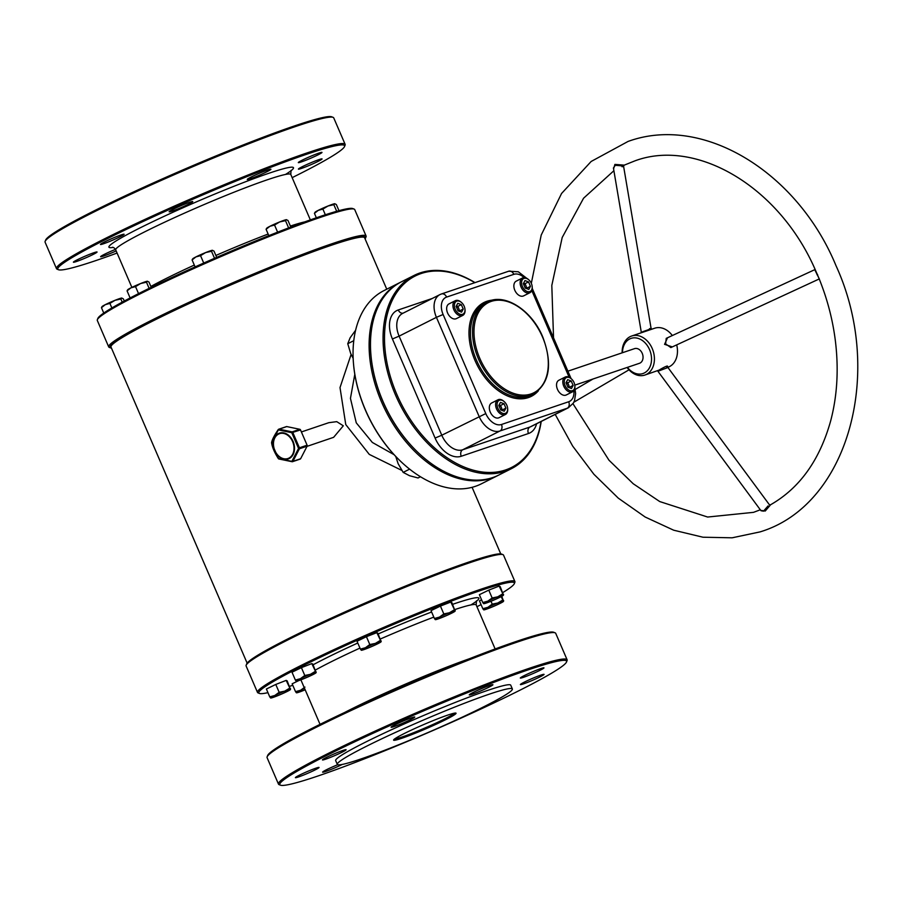 <?xml version="1.0" encoding="UTF-8"?>
<svg xmlns="http://www.w3.org/2000/svg" width="902" height="902" viewBox="0 0 902 902"><rect width="100%" height="100%" fill="white"/><g stroke="black" fill="none" stroke-linecap="round" stroke-linejoin="round"><path stroke-width="1.35" d="M271.863 442.115A1.026 0.744 16.8 0 0 271.615 442.431L271.615 442.431A1.026 0.744 16.8 0 0 271.649 442.837L278.425 458.566L291.876 461.362L298.551 448.418L291.774 432.689L278.323 429.893L271.694 443.04M278.357 458.475L278.425 458.566A1.026 0.812 -69.7 0 0 278.819 458.96L278.819 458.96A1.026 0.812 -69.7 0 0 279.18 458.983M292.237 461.689L291.876 461.362A1.026 0.744 16.8 0 0 292.925 461.339L300.625 458.735L307.097 446.186L299.408 448.79L292.925 461.339A1.026 0.778 71.3 0 1 292.237 461.689M540.23 676.759A12.876 0.902 -23.3 0 1 527.636 682.34A12.876 0.902 -23.3 0 1 520.398 684.562A12.876 0.902 -23.3 0 1 524.22 682.183A12.876 0.902 -23.3 0 1 536.825 676.601A12.876 0.902 -23.3 0 1 544.064 674.38A12.876 0.902 -23.3 0 1 540.23 676.759M342.298 764.422A12.876 0.902 -23.3 0 1 325.712 771.458A12.876 0.902 -23.3 0 1 322.6 772.157A12.876 0.902 -23.3 0 1 337.72 764.716M315.937 768.166A12.876 0.902 -23.3 0 1 319.049 767.467A12.876 0.902 -23.3 0 1 311.675 771.56A12.876 0.902 -23.3 0 1 298.506 776.949A12.876 0.902 -23.3 0 1 295.394 777.659A12.876 0.902 -23.3 0 1 302.756 773.566A12.876 0.902 -23.3 0 1 315.937 768.166M342.997 750.419A12.876 0.902 -23.3 0 1 346.109 749.72A12.876 0.902 -23.3 0 1 338.735 753.813A12.876 0.902 -23.3 0 1 325.566 759.213A12.876 0.902 -23.3 0 1 322.454 759.912A12.876 0.902 -23.3 0 1 329.816 755.82A12.876 0.902 -23.3 0 1 342.997 750.419M410.951 719.424A12.876 0.902 -23.3 0 1 398.346 725.005A12.876 0.902 -23.3 0 1 391.118 727.226A12.876 0.902 -23.3 0 1 394.941 724.836A12.876 0.902 -23.3 0 1 407.546 719.266A12.876 0.902 -23.3 0 1 414.773 717.034A12.876 0.902 -23.3 0 1 410.951 719.424M489.098 687.098A12.876 0.902 -23.3 0 1 476.493 692.668A12.876 0.902 -23.3 0 1 469.254 694.901A12.876 0.902 -23.3 0 1 473.088 692.51A12.876 0.902 -23.3 0 1 485.682 686.929A12.876 0.902 -23.3 0 1 492.92 684.708A12.876 0.902 -23.3 0 1 489.098 687.098M540.151 670.242A12.876 0.902 -23.3 0 1 527.546 675.823A12.876 0.902 -23.3 0 1 520.319 678.045A12.876 0.902 -23.3 0 1 524.141 675.666A12.876 0.902 -23.3 0 1 536.746 670.085A12.876 0.902 -23.3 0 1 543.974 667.863A12.876 0.902 -23.3 0 1 540.151 670.242M267.105 171.639A12.876 0.902 -23.3 0 1 254.499 177.22A12.876 0.902 -23.3 0 1 247.272 179.442A12.876 0.902 -23.3 0 1 251.094 177.051A12.876 0.902 -23.3 0 1 263.7 171.481A12.876 0.902 -23.3 0 1 270.927 169.249A12.876 0.902 -23.3 0 1 267.105 171.639M188.958 203.965A12.876 0.902 -23.3 0 1 176.352 209.546A12.876 0.902 -23.3 0 1 169.125 211.767A12.876 0.902 -23.3 0 1 172.947 209.388A12.876 0.902 -23.3 0 1 185.553 203.807A12.876 0.902 -23.3 0 1 192.78 201.586A12.876 0.902 -23.3 0 1 188.958 203.965M121.003 234.971A12.876 0.902 -23.3 0 1 124.115 234.261A12.876 0.902 -23.3 0 1 116.753 238.353A12.876 0.902 -23.3 0 1 103.572 243.754A12.876 0.902 -23.3 0 1 100.46 244.453A12.876 0.902 -23.3 0 1 107.823 240.36A12.876 0.902 -23.3 0 1 121.003 234.971M93.943 252.707A12.876 0.902 -23.3 0 1 97.055 252.008A12.876 0.902 -23.3 0 1 89.693 256.1A12.876 0.902 -23.3 0 1 76.512 261.501A12.876 0.902 -23.3 0 1 73.4 262.2A12.876 0.902 -23.3 0 1 80.774 258.107A12.876 0.902 -23.3 0 1 93.943 252.707M116.166 250.936A12.876 0.902 -23.3 0 1 103.719 255.999A12.876 0.902 -23.3 0 1 100.607 256.698A12.876 0.902 -23.3 0 1 115.467 249.369M318.248 161.311A12.876 0.902 -23.3 0 1 305.643 166.881A12.876 0.902 -23.3 0 1 298.404 169.114A12.876 0.902 -23.3 0 1 302.238 166.723A12.876 0.902 -23.3 0 1 314.832 161.142A12.876 0.902 -23.3 0 1 322.07 158.921A12.876 0.902 -23.3 0 1 318.248 161.311M318.158 154.794A12.876 0.902 -23.3 0 1 305.564 160.364A12.876 0.902 -23.3 0 1 298.325 162.597A12.876 0.902 -23.3 0 1 302.147 160.206A12.876 0.902 -23.3 0 1 314.753 154.625A12.876 0.902 -23.3 0 1 321.991 152.404A12.876 0.902 -23.3 0 1 318.158 154.794M445.96 719.514A34.005 2.368 -23.3 0 1 411.695 734.634A34.005 2.368 -23.3 0 1 393.61 739.933A34.005 2.368 -23.3 0 1 403.701 733.811A34.005 2.368 -23.3 0 1 435.948 719.492A34.005 2.368 -23.3 0 1 455.916 713.099A34.005 2.368 -23.3 0 1 445.96 719.514M394.636 738.93A32.968 2.3 156.7 0 0 414.819 732.21A32.968 2.3 156.7 0 0 444.911 718.793A32.968 2.3 156.7 0 0 454.484 713.155M292.158 177.649A156.102 10.88 156.7 0 0 344.53 146.541A156.102 10.88 156.7 0 0 306.86 154.186A156.102 10.88 156.7 0 0 142.539 221.745A156.102 10.88 156.7 0 0 58.483 269.732A156.102 10.88 156.7 0 0 95.556 260.678A156.102 10.88 156.7 0 0 117.08 253.045M58.483 269.732L57.142 269.191A157.14 10.959 -23.3 0 1 56.488 268.638A157.14 10.959 -23.3 0 1 146.395 218.746A157.14 10.959 -23.3 0 1 307.154 152.889A157.14 10.959 -23.3 0 1 345.128 144.331A157.14 10.959 -23.3 0 1 345.071 145.188L344.53 146.541M45.145 241.353L45.686 240.011A156.102 10.88 -23.3 0 1 139.641 189.138A156.102 10.88 -23.3 0 1 294.672 125.863A156.102 10.88 -23.3 0 1 331.733 116.82L333.086 117.35A157.14 10.959 156.7 0 0 295.777 126.449A157.14 10.959 156.7 0 0 139.72 190.142A157.14 10.959 156.7 0 0 45.145 241.353A157.14 10.959 156.7 0 0 45.1 242.21L56.488 268.638M365.084 238.861A139.1 9.696 156.7 0 0 365.513 238.128A139.1 9.696 156.7 0 0 331.947 244.949A139.1 9.696 156.7 0 0 185.519 305.158A139.1 9.696 156.7 0 0 110.619 347.913A139.1 9.696 156.7 0 0 111.453 348.093M110.619 347.913L109.277 347.371A140.137 9.764 -23.3 0 1 108.691 346.887A140.137 9.764 -23.3 0 1 188.868 302.384A140.137 9.764 -23.3 0 1 332.24 243.653A140.137 9.764 -23.3 0 1 366.099 236.02A140.137 9.764 -23.3 0 1 366.054 236.786L365.513 238.128M97.348 319.691L97.89 318.338A139.1 9.696 -23.3 0 1 181.606 273.013A139.1 9.696 -23.3 0 1 319.748 216.627A139.1 9.696 -23.3 0 1 352.783 208.565L354.136 209.095A140.137 9.764 156.7 0 0 320.853 217.213A140.137 9.764 156.7 0 0 181.685 274.016A140.137 9.764 156.7 0 0 97.348 319.691A140.137 9.764 156.7 0 0 97.303 320.447L108.691 346.887M502.764 592.591A139.1 9.696 156.7 0 0 514.32 583.662A139.1 9.696 156.7 0 0 480.755 590.472A139.1 9.696 156.7 0 0 334.326 650.68A139.1 9.696 156.7 0 0 259.426 693.435A139.1 9.696 156.7 0 0 267.95 692.657M289.531 686.354A139.1 9.696 156.7 0 0 292.462 685.373A139.1 9.696 156.7 0 0 292.778 685.272M259.426 693.435L258.085 692.905A140.137 9.764 -23.3 0 1 257.498 692.409A140.137 9.764 -23.3 0 1 337.675 647.907A140.137 9.764 -23.3 0 1 481.048 589.175A140.137 9.764 -23.3 0 1 514.907 581.553A140.137 9.764 -23.3 0 1 514.862 582.309L514.32 583.662M246.156 665.214L246.697 663.872A139.1 9.696 -23.3 0 1 330.414 618.535A139.1 9.696 -23.3 0 1 468.555 562.149A139.1 9.696 -23.3 0 1 501.591 554.087L502.944 554.629A140.137 9.764 156.7 0 0 469.66 562.747A140.137 9.764 156.7 0 0 330.493 619.539A140.137 9.764 156.7 0 0 246.156 665.214A140.137 9.764 156.7 0 0 246.111 665.98L257.498 692.409M528.854 669.634A156.102 10.88 156.7 0 0 364.532 737.205A156.102 10.88 156.7 0 0 280.477 785.18A156.102 10.88 156.7 0 0 317.549 776.137A156.102 10.88 156.7 0 0 472.58 712.862A156.102 10.88 156.7 0 0 566.524 661.989A156.102 10.88 156.7 0 0 528.854 669.634M280.477 785.18L279.135 784.65A157.14 10.959 -23.3 0 1 278.47 784.097A157.14 10.959 -23.3 0 1 368.377 734.205A157.14 10.959 -23.3 0 1 529.147 668.348A157.14 10.959 -23.3 0 1 567.11 659.79A157.14 10.959 -23.3 0 1 567.065 660.647L566.524 661.989M267.139 756.812L267.68 755.459A156.102 10.88 -23.3 0 1 361.623 704.586A156.102 10.88 -23.3 0 1 516.654 641.322A156.102 10.88 -23.3 0 1 553.727 632.268L555.08 632.809A157.14 10.959 156.7 0 0 517.759 641.908A157.14 10.959 156.7 0 0 361.702 705.601A157.14 10.959 156.7 0 0 267.139 756.812A157.14 10.959 156.7 0 0 267.093 757.669L278.47 784.097M360.315 759.18A95.308 6.641 -23.3 0 1 337.292 764.366A95.308 6.641 -23.3 0 1 391.829 734.104A95.308 6.641 -23.3 0 1 489.335 694.157A95.308 6.641 -23.3 0 1 512.37 688.97A95.308 6.641 -23.3 0 1 457.833 719.232A95.308 6.641 -23.3 0 1 360.315 759.18M337.292 764.366L335.668 760.589A95.308 6.641 -23.3 0 1 390.194 730.327A95.308 6.641 -23.3 0 1 487.711 690.38A95.308 6.641 -23.3 0 1 510.735 685.193L512.37 688.97M354.802 374.274L350.45 398.368L356.256 422.824L372.334 442.442L394.05 454.664M382.82 401.3A107.158 69.905 63.3 0 0 420.456 454.755A107.158 69.905 -116.7 0 1 420.242 454.563A107.158 69.905 -116.7 0 1 382.82 401.3A107.158 69.905 -116.7 0 1 371.139 357.136A107.158 69.905 -116.7 0 1 371.105 356.854A107.158 69.905 63.3 0 0 382.82 401.3M498.107 475.377A108.195 70.581 -116.7 0 1 497.419 475.737A108.195 70.581 -116.7 0 1 381.49 401.864A108.195 70.581 -116.7 0 1 400.026 282.506A108.195 70.581 -116.7 0 1 400.725 282.157M403.025 463.538A107.158 69.905 -116.7 0 1 402.811 463.357A107.158 69.905 -116.7 0 1 365.389 410.083A107.158 69.905 -116.7 0 1 353.697 365.919A107.158 69.905 -116.7 0 1 353.674 365.637M400.026 282.506L383.993 290.591A108.195 70.581 63.3 0 0 353.652 365.355A108.195 70.581 63.3 0 0 365.445 409.948A108.195 70.581 63.3 0 0 403.228 463.729A108.195 70.581 63.3 0 0 481.375 483.822L497.419 475.737M307.007 446.377L333.627 437.323L343.301 425.8L336.75 421.651L328.802 422.688L301.392 431.957M401.785 470.393L369.279 454.394L345.759 424.56L340.009 387.578L351.103 354.463M247.137 663.139L110.991 347.011A138.074 9.629 -23.3 0 1 189.995 303.162A138.074 9.629 -23.3 0 1 331.248 245.299A138.074 9.629 -23.3 0 1 364.611 237.778L386.755 289.192M567.11 659.79L555.733 633.362A157.14 10.959 156.7 0 0 555.08 632.809M476.944 606.708A139.1 9.696 156.7 0 0 481.059 604.599M514.907 581.553L503.519 555.113A140.137 9.764 156.7 0 0 502.944 554.629M366.099 236.02L354.723 209.591A140.137 9.764 156.7 0 0 354.136 209.095M345.128 144.331L333.74 117.903A157.14 10.959 156.7 0 0 333.086 117.35M299.825 429.296L286.78 426.578L279.079 429.183L292.124 431.889A1.026 0.778 71.3 0 1 292.834 432.532L299.408 447.798A1.026 0.778 71.3 0 1 299.408 448.79L298.551 448.418L299.408 447.798L307.097 445.193L300.524 429.938L291.774 432.689L292.124 431.889L299.825 429.296A1.026 0.778 71.3 0 1 300.524 429.938M286.182 426.781A1.026 0.778 71.3 0 1 286.78 426.578M307.097 445.193A1.026 0.778 71.3 0 1 307.097 446.186M278.323 429.893A1.026 0.812 -69.7 0 1 279.079 429.183A1.026 0.778 71.3 0 0 278.752 429.205A1.026 1.026 0 0 0 278.233 429.589L278.323 429.893M286.453 426.601L278.752 429.205A1.026 0.778 71.3 0 0 278.38 429.532L278.233 429.589C274.388 435.305 272.178 439.59 271.615 442.431A1.026 1.026 0 0 0 271.603 442.95C272.303 447.403 274.546 452.612 278.323 458.566A1.026 1.026 0 0 0 278.819 458.96L292.124 461.723A1.026 1.026 0 0 0 292.552 461.677L300.253 459.073M613.586 168.888L614.916 164.401L624.195 165.134L623.586 166.272L651.075 328.317L651.864 329.185M624.15 165.19L634.658 160.962C695.803 137.938 778.911 186.15 815.216 269.63L818.948 278.29C827.235 298.652 832.726 319.579 835.399 341.069C838.815 369.335 837.236 395.955 830.652 420.941C819.636 460.313 799.522 488.309 770.319 504.906L769.282 504.579L667.942 367.509L657.919 371.274L761.006 510.724L763.487 511.163L768.109 505.898M770.511 504.883L765.212 511.039L760.758 510.385M622.143 352.84A20.611 15.548 71.3 0 1 630.148 336.649A20.611 15.548 71.3 0 1 631.671 336.018A20.611 15.548 71.3 0 1 652.225 348.51A20.611 15.548 71.3 0 1 646.407 374.42A20.611 15.548 71.3 0 1 644.885 375.052L658.934 370.147C666.499 365.75 669.092 364.893 666.725 367.576M819.377 279.068L814.743 269.675L666.228 338.363L665.62 343.899L670.851 347.574M672.328 346.898L664.56 344.338L667.536 337.765M641.457 332.703L642.81 331.654C649.88 329.298 652.123 328.294 649.53 328.644M672.328 335.544A20.611 15.548 -108.7 0 0 654.728 328.215L631.671 336.018M622.042 166.746C624.601 166.25 622.335 165.776 615.265 165.325L613.428 167.986L641.378 332.737M627.42 367.362A18.547 13.992 -108.7 0 0 644.321 372.966A18.547 13.992 -108.7 0 0 649.553 349.638A18.547 13.992 -108.7 0 0 629.675 338.972A18.547 13.992 -108.7 0 0 622.47 352.727M667.841 367.294L667.931 367.261A20.611 15.548 -108.7 0 0 669.464 366.618A20.611 15.548 -108.7 0 0 676.692 344.88M644.885 375.052A20.611 15.548 71.3 0 1 627.093 367.475M574.788 385.165L639.473 363.292A7.723 5.829 -108.7 0 0 642.224 353.336A7.723 5.829 -108.7 0 0 634.523 348.646L567.899 371.184M413.973 275.482L401.424 281.807A108.195 70.581 63.3 0 0 371.083 356.572A108.195 70.581 63.3 0 0 382.876 401.164A108.195 70.581 63.3 0 0 420.659 454.946A108.195 70.581 63.3 0 0 498.817 475.027L511.366 468.702A108.195 70.581 -116.7 0 1 395.437 394.839A108.195 70.581 -116.7 0 1 413.973 275.482A108.195 70.581 -116.7 0 1 474.993 282.619M474.835 282.676A107.158 69.905 63.3 0 0 397.184 291.865A107.158 69.905 63.3 0 0 396.767 394.264A107.158 69.905 63.3 0 0 478.601 471.408A107.158 69.905 63.3 0 0 541.02 421.55M541.211 421.448A108.195 70.581 -116.7 0 1 511.366 468.702M288.629 227.913L285.494 220.64L286.52 219.682A10.824 0.755 156.7 0 0 286.486 219.682A10.824 0.755 156.7 0 0 286.362 219.682L287.997 220.494L290.827 227.067M277.613 232.164L274.546 225.038L279.643 221.96L285.494 220.64M268.819 235.636L266.09 229.3L269.935 226.289L274.546 225.038M266.958 228.353L266.09 229.3M286.362 219.682A10.824 0.755 156.7 0 0 279.643 221.96A10.824 0.755 -23.3 0 0 269.935 226.289A10.824 0.755 156.7 0 0 266.767 228.183L266.383 228.68M214.541 258.299L211.496 251.252L212.489 250.294A10.824 0.755 156.7 0 0 212.489 250.294A10.824 0.755 156.7 0 0 212.365 250.294L214 251.106L216.694 257.363M203.728 263.046L200.548 255.661L205.645 252.571L211.496 251.252M195.091 266.891L192.092 259.923L195.937 256.901L200.548 255.661M192.96 258.964L192.092 259.923M212.365 250.294A10.824 0.755 156.7 0 0 205.645 252.571A10.824 0.755 -23.3 0 0 195.937 256.901A10.824 0.755 156.7 0 0 192.757 258.795L192.385 259.291M149.134 288.369L146.474 282.202L147.5 281.244A10.824 0.755 156.7 0 0 147.466 281.244A10.824 0.755 156.7 0 0 147.342 281.244L148.977 282.055L151.243 287.332M138.547 293.624L135.525 286.611L140.622 283.521L146.474 282.202M130.113 297.942L127.069 290.872L130.914 287.851L135.525 286.611M127.937 289.914L127.069 290.872M147.342 281.244A10.824 0.755 156.7 0 0 140.622 283.521A10.824 0.755 -23.3 0 0 130.914 287.851A10.824 0.755 156.7 0 0 127.734 289.745L127.362 290.241M122.21 302.147L120.857 299.002L121.871 298.055A10.824 0.755 156.7 0 0 121.849 298.043A10.824 0.755 156.7 0 0 121.725 298.043L123.349 298.855L124.284 301.031M111.859 307.965L109.897 303.41L114.994 300.321L120.857 299.002M103.764 313.062L101.452 307.672L105.297 304.65L109.897 303.41M102.309 306.714L101.452 307.672M121.725 298.043A10.824 0.755 156.7 0 0 114.994 300.321A10.824 0.755 -23.3 0 0 105.297 304.65A10.824 0.755 156.7 0 0 102.118 306.545L101.746 307.041M336.694 211.293L333.841 204.686L334.868 203.728A10.824 0.755 156.7 0 0 334.834 203.728A10.824 0.755 156.7 0 0 334.71 203.728L336.345 204.54L338.983 210.662M325.34 214.766L322.893 209.084L327.99 206.006L333.841 204.686M316.354 217.788L314.437 213.346L318.282 210.335L322.893 209.084M315.305 212.387L314.437 213.346M334.71 203.728A10.824 0.755 156.7 0 0 327.99 206.006A10.824 0.755 -23.3 0 0 318.282 210.335A10.824 0.755 156.7 0 0 315.114 212.218L314.742 212.714M316.275 217.619A10.824 0.755 156.7 0 0 315.599 218.047M482.829 608.715L483.709 609.853A10.824 0.755 -23.3 0 1 487.914 607.317L482.829 608.715L479.447 600.867L481.578 599.83M492.233 604.137L487.914 607.317A10.824 0.755 156.7 0 1 497.814 602.998L492.233 604.137L490.992 601.262M502.639 600.089L497.814 602.998A10.824 0.755 -23.3 0 1 503.519 601.228L501.151 596.639M501.783 596.301L503.519 601.228A10.824 0.755 -23.3 0 1 503.508 601.375A10.824 0.755 -23.3 0 1 499.313 603.776A10.824 0.755 -23.3 0 1 489.414 608.083A10.824 0.755 -23.3 0 1 483.788 609.876A10.824 0.755 -23.3 0 1 483.709 609.853M503.632 600.597L503.519 601.228M295.529 691.654L296.408 692.804A10.824 0.755 -23.3 0 1 300.603 690.255L295.529 691.654L292.147 683.806L298.663 680.638M304.932 687.087L300.603 690.255A10.824 0.755 156.7 0 1 304.583 688.418M305.169 689.793A10.824 0.755 -23.3 0 1 302.114 691.033A10.824 0.755 -23.3 0 1 296.487 692.815A10.824 0.755 -23.3 0 1 296.408 692.804M482.75 602.536L483.63 603.686A10.824 0.755 -23.3 0 1 487.835 601.138L482.75 602.536L479.368 594.689L488.771 590.122L492.154 597.97L487.835 601.138A10.824 0.755 156.7 0 1 497.735 596.831L492.154 597.97M502.561 593.922L497.735 596.831A10.824 0.755 -23.3 0 1 503.44 595.061L499.178 586.074L500.182 586.582L503.44 595.061A10.824 0.755 -23.3 0 1 503.44 595.207A10.824 0.755 -23.3 0 1 499.234 597.598A10.824 0.755 -23.3 0 1 489.335 601.916A10.824 0.755 -23.3 0 1 483.709 603.709A10.824 0.755 -23.3 0 1 483.63 603.686M488.771 590.122L499.178 586.074M503.564 594.429L503.44 595.061M434.403 618.49L435.283 619.64A10.824 0.755 -23.3 0 1 439.488 617.092L434.403 618.49L431.021 610.643L440.424 606.076L443.807 613.924L439.488 617.092A10.824 0.755 156.7 0 1 449.388 612.785L443.807 613.924M454.213 609.876L449.388 612.785A10.824 0.755 -23.3 0 1 455.093 611.015L450.831 602.029L451.834 602.536L455.093 611.015A10.824 0.755 -23.3 0 1 455.082 611.161A10.824 0.755 -23.3 0 1 450.887 613.552A10.824 0.755 -23.3 0 1 440.988 617.87A10.824 0.755 -23.3 0 1 435.362 619.663A10.824 0.755 -23.3 0 1 435.283 619.64M440.424 606.076L450.831 602.029M455.206 610.383L455.093 611.015M360.405 649.113L361.285 650.252A10.824 0.755 -23.3 0 1 365.49 647.715L360.405 649.113L357.023 641.266L366.426 636.688L369.809 644.535L365.49 647.715A10.824 0.755 156.7 0 1 375.39 643.397L369.809 644.535M380.204 640.488L375.39 643.397A10.824 0.755 -23.3 0 1 381.095 641.626L376.833 632.64L377.837 633.159L381.095 641.626A10.824 0.755 -23.3 0 1 381.084 641.773A10.824 0.755 -23.3 0 1 376.889 644.175A10.824 0.755 -23.3 0 1 366.99 648.482A10.824 0.755 -23.3 0 1 361.364 650.274A10.824 0.755 -23.3 0 1 361.285 650.252M366.426 636.688L376.833 632.64M381.208 641.006L381.095 641.626M295.382 680.063L296.262 681.202A10.824 0.755 -23.3 0 1 300.467 678.665L295.382 680.063L292 672.216L301.403 667.638L304.786 675.485L300.467 678.665A10.824 0.755 156.7 0 1 310.367 674.346L304.786 675.485M315.181 671.438L310.367 674.346A10.824 0.755 -23.3 0 1 316.072 672.576L311.81 663.59L312.814 664.097L316.072 672.576A10.824 0.755 -23.3 0 1 316.061 672.723A10.824 0.755 -23.3 0 1 311.867 675.124A10.824 0.755 -23.3 0 1 301.967 679.432A10.824 0.755 -23.3 0 1 296.341 681.224A10.824 0.755 -23.3 0 1 296.262 681.202M301.403 667.638L311.81 663.59M316.185 671.945L316.072 672.576M269.754 696.863L270.645 698.001A10.824 0.755 -23.3 0 1 274.839 695.465L269.754 696.863L266.383 689.015L275.775 684.449L279.158 692.296L274.839 695.465A10.824 0.755 156.7 0 1 284.739 691.146L279.158 692.296M289.565 688.237L284.739 691.146A10.824 0.755 -23.3 0 1 290.444 689.376L286.182 680.39L287.186 680.909L290.444 689.376A10.824 0.755 -23.3 0 1 290.444 689.534A10.824 0.755 -23.3 0 1 286.25 691.924A10.824 0.755 -23.3 0 1 276.339 696.231A10.824 0.755 -23.3 0 1 270.713 698.024A10.824 0.755 -23.3 0 1 270.645 698.001M275.775 684.449L286.182 680.39M290.568 688.756L290.444 689.376M409.609 469.141L403.171 472.389L398.12 463.662L395.752 456.48M420.479 476.741L418.043 477.97L409.542 475.715L403.171 472.389M355.591 330.29L350.134 337.776L347.755 343.707L353.764 340.685M353.144 358.331L350.686 353.516L347.755 343.707M526.678 288.617L526.001 285.878A4.183 2.729 63.3 0 0 523.622 283.149M522.416 286.509A7.216 4.702 63.3 0 0 528.685 291.774A7.216 4.702 63.3 0 0 532.169 286.453A7.216 4.702 63.3 0 0 531.379 283.476A7.216 4.702 63.3 0 0 528.854 279.891A7.216 4.702 63.3 0 0 522.81 279.169A7.216 4.702 63.3 0 0 522.416 286.509M528.651 279.71A8.242 5.378 63.3 0 0 528.437 279.519A8.242 5.378 63.3 0 0 522.483 277.985A8.242 5.378 63.3 0 0 521.074 287.084A8.242 5.378 63.3 0 0 529.902 292.71A8.242 5.378 63.3 0 0 532.225 287.005A8.242 5.378 63.3 0 0 532.191 286.723M522.483 277.985L516.215 281.153A8.242 5.378 63.3 0 0 514.794 290.241A8.242 5.378 63.3 0 0 523.634 295.867L529.902 292.71M528.798 289.418L525.246 288.088L523.34 283.656L524.987 280.567L528.538 281.909L530.444 286.329L528.798 289.418M523.634 283.127L525.054 283.656L528.538 281.909M526.464 288.539A4.183 2.729 63.3 0 0 526.001 285.878L525.054 283.656M526.96 288.088L530.444 286.329M459.468 311.359L458.802 308.608A4.183 2.729 63.3 0 0 456.412 305.879M455.206 309.251A7.216 4.702 63.3 0 0 461.474 314.505A7.216 4.702 63.3 0 0 464.958 309.183A7.216 4.702 63.3 0 0 464.169 306.218A7.216 4.702 63.3 0 0 461.655 302.632A7.216 4.702 63.3 0 0 455.6 301.911A7.216 4.702 63.3 0 0 455.206 309.251M461.441 302.452A8.242 5.378 63.3 0 0 461.238 302.249A8.242 5.378 63.3 0 0 455.273 300.716A8.242 5.378 63.3 0 0 453.864 309.814A8.242 5.378 63.3 0 0 462.703 315.441A8.242 5.378 63.3 0 0 465.015 309.747A8.242 5.378 63.3 0 0 464.981 309.454M455.273 300.716L449.004 303.884A8.242 5.378 63.3 0 0 447.584 312.971A8.242 5.378 63.3 0 0 456.423 318.609L462.703 315.441M461.587 312.148L458.036 310.818L456.13 306.398L457.776 303.309L461.328 304.639L463.233 309.059L461.587 312.148M456.423 305.857L457.844 306.398L461.328 304.639M459.253 311.269A4.183 2.729 63.3 0 0 458.802 308.608L457.844 306.398M459.749 310.818L463.233 309.059M502.132 410.444L501.467 407.693A4.183 2.729 63.3 0 0 499.088 404.964L500.52 405.483L504.004 403.724L500.452 402.393L498.806 405.483L500.711 409.903L504.263 411.233L505.909 408.144L504.004 403.724M497.881 408.335A7.216 4.702 63.3 0 0 504.15 413.59A7.216 4.702 63.3 0 0 507.623 408.268A7.216 4.702 63.3 0 0 506.845 405.302A7.216 4.702 63.3 0 0 504.319 401.717A7.216 4.702 63.3 0 0 498.265 400.995A7.216 4.702 63.3 0 0 497.881 408.335M504.117 401.537A8.242 5.378 63.3 0 0 503.902 401.334A8.242 5.378 63.3 0 0 497.949 399.8A8.242 5.378 63.3 0 0 496.54 408.899A8.242 5.378 63.3 0 0 505.368 414.525A8.242 5.378 63.3 0 0 507.679 408.832A8.242 5.378 63.3 0 0 507.646 408.538M497.949 399.8L491.68 402.968A8.242 5.378 63.3 0 0 490.26 412.067A8.242 5.378 63.3 0 0 499.099 417.694L505.368 414.525M501.918 410.354A4.183 2.729 63.3 0 0 501.467 407.693L500.52 405.483M502.425 409.903L505.909 408.144M569.342 387.702L568.677 384.962A4.183 2.729 63.3 0 0 566.298 382.234L567.73 382.752L571.214 380.994L567.662 379.652L566.016 382.752L567.922 387.172L571.473 388.503L573.12 385.413L571.214 380.994M565.08 385.594A7.216 4.702 63.3 0 0 571.361 390.859A7.216 4.702 63.3 0 0 574.833 385.537A7.216 4.702 63.3 0 0 574.055 382.561A7.216 4.702 63.3 0 0 571.53 378.975A7.216 4.702 63.3 0 0 565.475 378.265A7.216 4.702 63.3 0 0 565.08 385.594M571.327 378.795A8.242 5.378 63.3 0 0 571.113 378.603A8.242 5.378 63.3 0 0 565.159 377.07A8.242 5.378 63.3 0 0 563.75 386.169A8.242 5.378 63.3 0 0 572.578 391.795A8.242 5.378 63.3 0 0 574.89 386.101A8.242 5.378 63.3 0 0 574.856 385.808M565.159 377.07L558.879 380.238A8.242 5.378 63.3 0 0 557.47 389.326A8.242 5.378 63.3 0 0 566.309 394.952L572.578 391.795M569.128 387.623A4.183 2.729 63.3 0 0 568.677 384.962L567.73 382.752M569.636 387.172L573.12 385.413M278.447 433.569A13.631 10.294 71.3 0 1 293.06 441.405A13.631 10.294 71.3 0 1 289.215 458.543A13.631 10.294 71.3 0 1 274.603 450.707A13.631 10.294 71.3 0 1 278.447 433.569M288.922 458.103A13.124 9.899 -108.7 0 0 292.62 441.608A13.124 9.899 -108.7 0 0 278.571 434.065A13.124 9.899 -108.7 0 0 274.862 450.56A13.124 9.899 -108.7 0 0 288.922 458.103M113.201 247.419A100.46 7.002 -23.3 0 1 154.975 220.629A100.46 7.002 -23.3 0 1 269.202 173.161A100.46 7.002 -23.3 0 1 285.494 174.447M291.075 170.365L290.782 174.458A95.308 6.641 156.7 0 0 267.747 179.645A95.308 6.641 156.7 0 0 170.241 219.592A95.308 6.641 156.7 0 0 115.704 249.854C114.757 248.287 113.697 247.43 112.536 247.249M290.399 226.064A95.308 6.641 -23.3 0 1 304.876 221.858M452.601 604.34A100.46 7.002 -23.3 0 1 454.608 603.652A100.46 7.002 -23.3 0 1 470.9 604.938M476.47 600.856L476.177 604.949A95.308 6.641 156.7 0 0 454.856 609.56M150.871 286.453A95.308 6.641 -23.3 0 1 194.313 265.075M215.871 255.458A95.308 6.641 -23.3 0 1 268.131 234.046M344.688 712.456A95.308 6.641 -23.3 0 1 469.57 658.686M433.806 617.115A95.308 6.641 156.7 0 0 380.351 638.999M359.966 648.087A95.308 6.641 156.7 0 0 315.373 670.051M301.178 679.736A95.308 6.641 156.7 0 0 301.099 680.345L300.862 679.86M313.107 664.785A100.46 7.002 -23.3 0 1 357.778 643.025M378.175 633.948A100.46 7.002 -23.3 0 1 431.607 612.007M485.163 303.061A51.515 33.611 63.3 0 0 476.335 359.898A51.515 33.611 63.3 0 0 531.537 395.076L533.634 394.016A51.515 33.611 -116.7 0 1 478.421 358.849A51.515 33.611 -116.7 0 1 487.26 302.012L485.163 303.061M538.325 390.87A52.553 34.276 -116.7 0 1 474.993 360.462A52.553 34.276 -116.7 0 1 492.582 300.107M479.763 358.274A50.489 32.934 63.3 0 0 531.064 393.926A50.489 32.934 63.3 0 0 542.519 337.044A50.489 32.934 63.3 0 0 491.218 301.403A50.489 32.934 63.3 0 0 479.763 358.274M659.779 370.575A1.026 0.631 62.6 0 0 658.934 370.147M665.608 343.876L664.548 344.305M642.799 331.665A1.026 0.676 -116.9 0 1 642.709 332.286M765.212 511.039L764.659 510.239M614.916 164.401A1.026 0.586 -105.2 0 1 615.265 165.325M817.607 274.512L816.986 274.682M536.589 423.782A25.763 16.8 -116.7 0 1 528.471 433.512L461.26 456.254A25.763 16.8 -116.7 0 1 435.091 438.068L392.415 338.983A25.763 16.8 -116.7 0 1 398.267 309.961L432.329 298.438M524.152 277.602A15.458 10.08 63.3 0 0 513.824 274.343L446.614 297.085A15.458 10.08 63.3 0 0 443.107 314.494L485.783 413.578A15.458 10.08 63.3 0 0 501.478 424.492L568.688 401.751A15.458 10.08 63.3 0 0 573.886 390.69M569.139 377.25L531.797 290.534M501.478 424.492A5.153 3.89 -108.7 0 1 500.024 430.964L462.715 449.771L529.925 427.041L567.234 408.234L500.024 430.964A20.611 13.44 -116.7 0 1 479.086 416.42L436.421 317.335L399.112 336.142L441.777 435.226L485.783 413.578M528.471 433.512A5.153 3.89 71.3 0 1 529.925 427.041A20.611 13.44 63.3 0 0 531.075 426.556L568.384 407.76A20.611 13.44 -116.7 0 1 567.234 408.234A5.153 3.89 -108.7 0 0 568.688 401.751M443.107 314.494L436.421 317.335A20.611 13.44 -116.7 0 1 439.95 294.593L402.642 313.4A20.611 13.44 63.3 0 0 399.112 336.142L392.415 338.983M439.95 294.593A20.611 13.44 -116.7 0 1 441.089 294.12A5.153 3.89 -108.7 0 1 441.473 293.962L439.95 294.593M435.091 438.068L441.777 435.226A20.611 13.44 63.3 0 0 462.715 449.771A5.153 3.89 71.3 0 0 461.26 456.254M403.104 313.163A5.153 3.89 71.3 0 1 398.267 309.961M513.824 274.343A5.153 3.89 -108.7 0 0 508.683 271.22L441.473 293.962A5.153 3.89 -108.7 0 1 446.614 297.085M131.872 287.377L115.704 249.854M320.052 724.351L301.099 680.345M500.757 553.907L472.084 487.317M353.697 365.919L353.652 365.355M495.13 648.955L476.177 604.949M310.344 219.885L290.782 174.458M555.204 414.401L572.635 446.028L593.877 474.238L618.298 498.152L645.156 517.015L673.67 530.196L702.974 537.22L732.12 537.806L760.127 531.876C848.511 505.165 884.625 371.872 836.053 265.797C797.627 172.237 703.064 114.047 628.051 141.445L591.16 161.469L561.574 193.468L541.223 235.039L531.312 283.318M760.307 509.777L753.52 512.347L707.642 517.038L659.757 501.568L633.227 483.754L608.974 460.2L572.962 403.701M533.634 394.016C549.735 383.046 552.791 364.036 542.767 336.987C531.797 310.141 504.398 292.519 487.26 302.012M667.942 367.509L667.852 366.821L666.679 367.588M573.841 402.213L629.01 369.82M819.061 279.034L670.84 347.586M371.139 357.136L371.083 356.572M613.89 170.715L583.583 198.203L562.194 237.508L551.81 285.438L553.535 337.833M575.149 389.495L593.031 378.998M526.734 278.301L518.3 271.773L508.683 271.22M571.079 378.569L532.248 288.414M574.856 388.198L575.634 393.622L574.506 400.725L573.368 403.081L568.384 407.76M464.958 309.183L465.015 309.747M507.623 408.268L507.679 408.832M574.833 385.537L574.89 386.101"/></g></svg>
